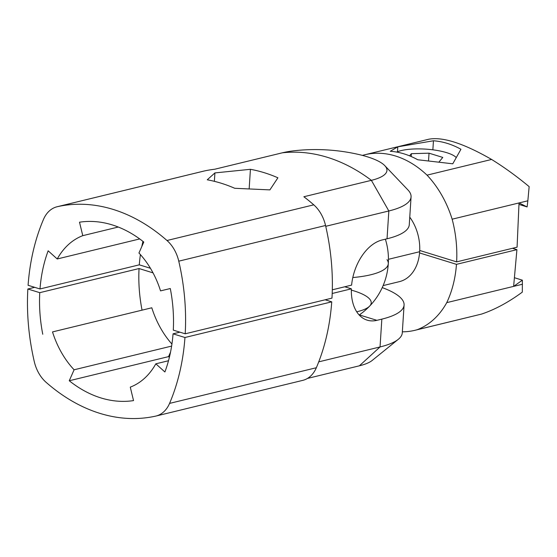 <?xml version="1.0" encoding="UTF-8"?>
<svg xmlns="http://www.w3.org/2000/svg" width="557" height="557" viewBox="0 0 557 557"><rect width="100%" height="100%" fill="white"/><g stroke="black" fill="none" stroke-linecap="round" stroke-linejoin="round"><path stroke-width="0.84" d="M185.203 333.803A193.188 139.842 -103.7 0 0 178.762 261.17L325.546 225.494A193.188 139.842 -103.7 0 1 331.979 298.127L185.203 333.803L173.29 330.127A128.792 93.228 -103.7 0 0 170.296 288.533L160.541 290.879A79.526 57.566 76.3 0 0 138.951 253.01L143.79 242.044A128.792 93.228 -103.7 0 0 79.512 222.194L82.77 235.667A79.526 57.566 76.3 0 0 57.225 258.977L48.153 250.817A128.792 93.228 -103.7 0 0 40 288.965L28.087 285.288A193.188 139.842 -103.7 0 1 43.488 219.395A32.195 23.31 -103.7 0 1 57.099 206.751L203.883 171.076A32.195 23.31 -103.7 0 1 204.203 171.006A193.188 139.842 -103.7 0 1 214.751 169.231L282.267 152.827A60.253 16.48 3.7 0 1 297.696 150.39A193.188 193.188 0 0 1 357.782 154.275A60.253 16.48 3.7 0 1 384.769 165.631L407.961 189.972A86.036 23.533 -176.3 0 1 411.073 196.879A86.036 23.533 -176.3 0 1 388.835 210.971L387.038 238.786L382.116 239.976A41.859 26.513 107.2 0 0 351.606 285.114L332.306 289.807M178.762 261.17A32.195 23.31 -103.7 0 0 166.989 240.506L313.765 204.837A193.188 139.842 -103.7 0 0 303.857 196.746L371.373 180.336A60.253 16.48 3.7 0 0 384.769 165.631M57.099 206.751A32.195 23.31 -103.7 0 1 57.42 206.675A193.188 139.842 76.3 0 1 166.989 240.506M118.279 227.033L82.77 235.667M139.71 238.932L57.225 258.977M142.961 241.383A128.792 93.228 -103.7 0 0 141.819 246.514M140.413 254.612A128.792 93.228 -103.7 0 0 139.292 264.833L40 288.965M150.432 268.272L139.292 264.833M249.16 188.732L250.42 169.307A193.188 139.842 -103.7 0 1 277.908 177.794L269.901 189.888L234.734 188.287A193.188 139.842 76.3 0 0 207.246 179.8L214.918 172.914L214.375 181.324M250.42 169.307L214.918 172.914M325.546 225.494A32.195 23.31 -103.7 0 0 313.765 204.837M411.073 196.879L409.277 224.694A86.036 23.533 -176.3 0 1 387.038 238.786M325.734 226.302L388.835 210.971L371.373 180.336A193.188 139.842 -103.7 0 0 327.419 157.332A193.188 139.842 -103.7 0 0 282.267 152.827M171.619 346.085L74.095 369.785L69.256 380.758A128.792 93.228 -103.7 0 0 133.534 400.601L130.282 387.136A79.526 57.566 76.3 0 0 155.828 363.818L164.9 371.979A128.792 93.228 -103.7 0 0 173.053 333.831L184.959 337.507A193.188 139.842 -103.7 0 1 169.565 403.4L316.348 367.731A193.188 139.842 -103.7 0 0 331.742 301.838L184.959 337.507M74.095 369.785A79.526 57.566 76.3 0 1 52.511 331.916L151.803 307.784L52.511 331.916M153.022 272.86L139.048 268.544L39.756 292.676A128.792 93.228 -103.7 0 0 42.757 334.263M39.756 292.676L27.85 288.999A193.188 139.842 -103.7 0 0 34.29 361.632A32.195 23.31 -103.7 0 0 46.064 382.29A193.188 139.842 76.3 0 0 155.633 416.121A32.195 23.31 -103.7 0 0 155.946 416.051A32.195 23.31 -103.7 0 0 169.565 403.4M69.256 380.758L168.555 356.626A128.792 93.228 -103.7 0 0 169.384 357.281M170.526 352.156L168.555 356.626M168.499 360.741L155.828 363.818M151.803 307.784A79.526 57.566 -103.7 0 0 171.925 344.059M139.048 268.544A128.792 93.228 -103.7 0 0 142.049 310.131M34.708 287.328L27.85 288.999M179.911 332.167L173.053 333.831M331.742 301.838L325.128 299.791M318.729 361.855L380.041 346.948L381.837 319.133L376.922 320.331A41.859 26.513 -72.8 0 1 367.167 320.15A41.859 26.513 -72.8 0 1 351.37 288.825L332.202 293.483M351.37 288.825L344.755 286.778M359.376 365.81L380.041 346.948A86.036 23.533 3.7 0 0 398.304 339.31L372.173 360.456A60.253 16.48 -176.3 0 1 359.376 365.81L307.485 378.426M302.409 380.452A32.195 23.31 -103.7 0 0 302.73 380.375A32.195 23.31 -103.7 0 0 316.348 367.731M398.304 339.31A86.036 23.533 3.7 0 0 402.279 332.863L404.083 305.048A86.036 23.533 3.7 0 0 382.234 287.607M381.837 319.133A86.036 23.533 3.7 0 0 404.083 305.048M351.342 290.113A53.103 14.524 -176.3 0 1 369.66 306.085A53.103 14.524 -176.3 0 1 356.724 311.795M362.468 155.41A91.515 66.248 76.3 0 1 362.753 155.306A103.031 74.582 76.3 0 1 364.765 154.776A103.031 74.582 76.3 0 1 427.031 175.149A91.515 66.248 76.3 0 1 452.145 219.193L527.848 200.798L527.103 206.932L518.992 204.426M452.145 219.193A103.031 74.582 76.3 0 1 456.629 261.874L517.077 247.183L519.027 202.936L527.103 206.932M427.031 175.149L491.608 159.455C504.182 167.232 516.694 176.297 529.15 186.637L527.848 200.798M364.765 154.776L428.549 139.271C442.418 136.514 463.438 143.246 491.608 159.455M433.45 140.782A103.031 74.582 -103.7 0 1 460.938 149.269L452.771 163.8L417.764 159.762A103.031 74.582 76.3 0 0 390.276 151.274L397.789 146.825L433.45 140.782L432.866 149.819M383.125 285.595L399.404 281.64A40.25 29.131 -103.7 0 0 419.56 252.948A40.25 29.131 -103.7 0 0 419.658 251.715L388.438 259.304L419.658 251.715A40.25 29.131 -103.7 0 0 419.72 250.476A40.25 29.131 -103.7 0 0 409.764 217.16M419.72 250.476L456.629 261.874M359.328 314.9A67.613 67.613 0 0 0 388.299 263.684A67.613 18.492 3.7 0 1 352.811 277.546A67.613 18.492 3.7 0 0 388.299 263.684A67.613 18.492 3.7 0 0 387.004 259.653M397.789 146.825L397.468 151.769M514.591 277.776L522.369 280.178L522.327 292.112C508.548 302.249 494.978 309.567 481.61 314.064L415.028 330.287A103.031 74.582 76.3 0 1 402.349 331.826M419.56 252.948L456.468 264.345A103.031 74.582 76.3 0 1 446.749 302.639L522.452 284.237M446.749 302.639A91.515 66.248 76.3 0 1 417.033 329.758L481.61 314.064M417.033 329.758A103.031 74.582 76.3 0 1 415.028 330.287M456.468 264.345L516.917 249.654L512.503 248.297M516.917 249.654L513.631 286.382L522.369 280.178M396.73 152.089A32.195 8.808 -176.3 0 1 446.7 152.674A32.195 8.808 -176.3 0 1 456.12 157.457M409.583 155.842L411.365 153.676L429.029 153.175L442.78 157.422L439.16 161.795M411.365 153.676L411.184 156.51M429.029 153.175L428.549 160.625M57.42 206.675L204.203 171.006M376.922 320.331L359.014 314.802M155.946 416.051L302.73 380.375M388.299 263.684A67.613 67.613 0 0 0 385.374 239.19"/></g></svg>
